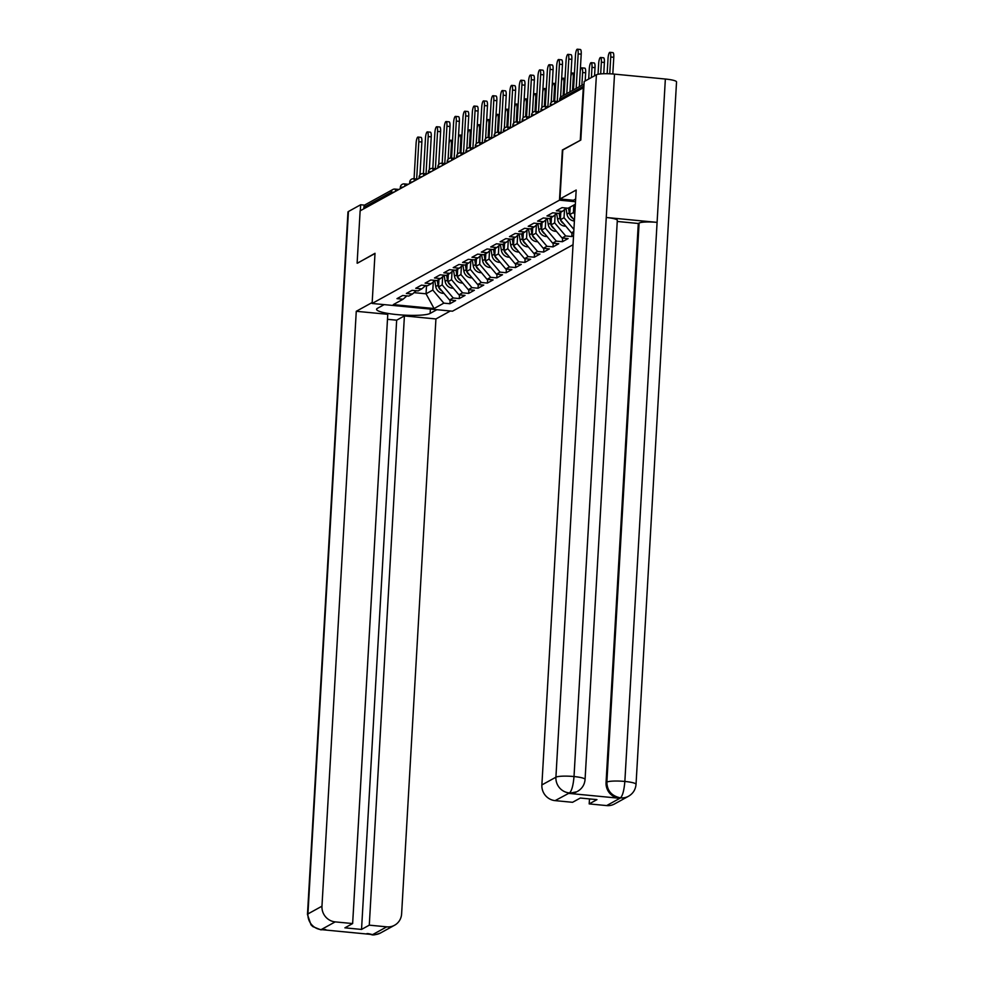 <?xml version="1.0" encoding="UTF-8"?>
<svg xmlns="http://www.w3.org/2000/svg" width="984" height="984" viewBox="0 0 984 984"><rect width="100%" height="100%" fill="white"/><g stroke="black" fill="none" stroke-linecap="round" stroke-linejoin="round"><path stroke-width="1.48" d="M580.634 140.159L562.368 149.999L559.478 200.17L372.124 303.466L452.48 311.202L573.032 244.733M559.478 200.17L575.505 201.708M575.369 204.229L568.125 208.227L562.036 207.636L556.329 210.785L562.418 211.363L566.243 208.042M573.795 231.498L571.397 232.814L573.709 233.036M555.136 214.709L554.668 222.888L565.689 235.963L571.778 236.554L573.561 235.57M565.689 235.963L562.024 237.98L568.112 238.571L562.405 241.72L562.627 238.042M545.763 219.875L545.296 228.054L556.317 241.129L562.405 241.72M556.317 241.129L552.651 243.146L558.74 243.737L553.033 246.886L553.254 243.208M536.391 225.053L535.923 233.22L546.944 246.295L553.033 246.886M546.944 246.295L543.279 248.325L549.367 248.903L543.66 252.052L543.869 248.374M527.018 230.219L526.551 238.399L537.572 251.473L543.66 252.052M537.572 251.473L533.906 253.491L539.995 254.069L534.287 257.218L534.496 253.54M517.645 235.385L517.178 243.565L528.199 256.639L534.287 257.218M528.199 256.639L524.534 258.657L530.622 259.247L524.915 262.396L525.124 258.718M508.273 240.551L507.793 248.731L518.826 261.805L524.915 262.396M518.826 261.805L515.161 263.823L521.249 264.413L515.542 267.562L515.751 263.884M498.9 245.717L498.421 253.897L509.454 266.971L515.542 267.562M509.454 266.971L505.788 268.989L511.877 269.579L506.17 272.728L506.379 269.05M489.528 250.895L489.048 259.063L500.081 272.137L506.17 272.728M500.081 272.137L496.416 274.167L502.504 274.745L496.797 277.894L497.006 274.216M480.155 256.061L479.675 264.241L490.708 277.303L496.797 277.894M490.708 277.303L487.043 279.333L493.132 279.911L487.424 283.06L487.633 279.382M470.77 261.227L470.303 269.407L481.336 282.482L487.424 283.06M481.336 282.482L477.671 284.499L483.759 285.089L478.052 288.226L478.261 284.548M461.398 266.393L460.93 274.573L471.951 287.648L478.052 288.226M471.951 287.648L468.286 289.665L474.386 290.255L468.679 293.404L468.888 289.726M452.025 271.559L451.558 279.739L462.578 292.814L468.679 293.404M462.578 292.814L458.913 294.831L465.014 295.421L459.294 298.57L459.516 294.892M442.652 276.725L442.185 284.905L453.206 297.98L459.294 298.57M453.206 297.98L449.54 299.997L455.629 300.587L449.922 303.736L450.143 300.058M433.28 281.904L432.812 290.071L443.833 303.146L449.922 303.736M443.833 303.146L434.067 308.533L393.305 304.61L403.071 299.222L406.884 295.901M562.418 211.363L558.752 213.393L552.664 212.802L546.956 215.951L553.045 216.542L549.38 218.559L543.291 217.968L537.584 221.117L543.672 221.708L540.007 223.725L533.918 223.134L528.211 226.283L534.3 226.873L530.634 228.891L524.546 228.313L518.839 231.449L524.927 232.04L521.262 234.057L515.173 233.479L509.466 236.627L515.554 237.206L511.889 239.235L505.801 238.645L500.093 241.793L506.182 242.371L502.517 244.401L496.428 243.811L490.721 246.959L496.809 247.55L493.144 249.567L487.055 248.977L481.336 252.125L487.437 252.716L483.771 254.733L477.671 254.143L471.963 257.291L478.064 257.882L474.399 259.899L468.298 259.321L462.591 262.457L468.692 263.048L465.026 265.065L458.925 264.487L453.218 267.636L459.307 268.214L455.641 270.243L449.553 269.653L443.846 272.802L449.934 273.38L446.269 275.409L440.18 274.819L434.473 277.968L440.561 278.558L436.896 280.575L430.808 279.985L425.1 283.134L431.189 283.724L427.523 285.741L421.435 285.151L415.728 288.3L421.816 288.89L418.151 290.907L412.062 290.329L406.355 293.466L412.444 294.056L408.778 296.073L402.69 295.495L396.983 298.644L403.071 299.222M553.045 216.542L556.87 213.208M573.844 205.066L573.414 212.556L574.791 214.18M570.179 207.095L569.748 214.573L573.414 212.556M574.398 221.006A7.995 7.663 -118.9 0 1 566.981 214.143L569.293 212.864A7.995 7.663 -118.9 0 0 569.748 214.549L574.447 220.145M543.672 221.708L547.485 218.374M564.509 209.543L564.041 217.722L573.906 229.432M560.806 212.261L560.376 219.739L564.041 217.722M565.8 226.185A7.995 7.663 -118.9 0 1 557.608 219.309L559.921 218.042A7.995 7.663 -118.9 0 0 560.376 219.715L571.397 232.814M534.3 226.873L538.113 223.54M551.434 217.427L551.003 224.905L554.668 222.888M556.427 231.351A7.995 7.663 -118.9 0 1 548.223 224.475L550.548 223.208A7.995 7.663 -118.9 0 0 551.003 224.881L562.024 237.98M524.927 232.04L528.74 228.706M542.061 222.593L541.63 230.084L545.296 228.054M547.055 236.517A7.995 7.663 -118.9 0 1 538.851 229.653L541.163 228.374A7.995 7.663 -118.9 0 0 541.63 230.047L552.651 243.146M515.554 237.206L519.367 233.885M532.688 227.759L532.258 235.25L535.923 233.22M537.682 241.683A7.995 7.663 -118.9 0 1 529.478 234.819L531.791 233.54A7.995 7.663 -118.9 0 0 532.258 235.213L543.279 248.325M506.182 242.371L509.995 239.05M523.316 232.925L522.885 240.416L526.551 238.399M528.31 246.849A7.995 7.663 -118.9 0 1 520.106 239.985L522.418 238.706A7.995 7.663 -118.9 0 0 522.885 240.379L533.906 253.491M496.809 247.55L500.622 244.216M513.943 238.103L513.513 245.582L517.178 243.565M518.937 252.015A7.995 7.663 -118.9 0 1 510.733 245.151L513.045 243.872A7.995 7.663 -118.9 0 0 513.513 245.557L524.534 258.657M487.437 252.716L491.25 249.382M504.571 243.269L504.128 250.748L507.793 248.731M509.564 257.193A7.995 7.663 -118.9 0 1 501.36 250.317L503.673 249.05A7.995 7.663 -118.9 0 0 504.14 250.723L515.161 263.823M478.064 257.882L481.877 254.548M495.186 248.435L494.755 255.914L498.421 253.897M500.192 262.359A7.995 7.663 -118.9 0 1 491.988 255.483L494.3 254.216A7.995 7.663 -118.9 0 0 494.767 255.889L505.788 268.989M468.692 263.048L472.504 259.714M485.813 253.601L485.383 261.092L489.048 259.063M490.819 267.525A7.995 7.663 -118.9 0 1 482.615 260.662L484.928 259.382A7.995 7.663 -118.9 0 0 485.383 261.055L496.416 274.167M459.307 268.214L463.132 264.893M476.441 258.767L476.01 266.258L479.675 264.241M481.447 272.691A7.995 7.663 -118.9 0 1 473.243 265.828L475.555 264.548A7.995 7.663 -118.9 0 0 476.01 266.221L487.043 279.333M449.934 273.38L453.759 270.059M467.068 263.933L466.637 271.424L470.303 269.407M472.062 277.857A7.995 7.663 -118.9 0 1 463.87 270.994L466.182 269.714A7.995 7.663 -118.9 0 0 466.637 271.387L477.671 284.499M440.561 278.558L444.387 275.225M457.695 269.112L457.265 276.59L460.93 274.573M462.689 283.023A7.995 7.663 -118.9 0 1 454.497 276.16L456.81 274.88A7.995 7.663 -118.9 0 0 457.265 276.565L468.286 289.665M431.189 283.724L435.014 280.391M448.323 274.278L447.892 281.756L451.558 279.739M453.317 288.201A7.995 7.663 -118.9 0 1 445.125 281.326L447.437 280.059A7.995 7.663 -118.9 0 0 447.892 281.731L458.913 294.831M421.816 288.89L425.629 285.557M438.95 279.444L438.52 286.922L442.185 284.905M443.944 293.367A7.995 7.663 -118.9 0 1 435.74 286.492L438.064 285.225A7.995 7.663 -118.9 0 0 438.52 286.897L449.54 299.997M412.444 294.056L416.257 290.723M391.005 193.823L391.091 192.347L363.871 207.353L363.785 208.829M363.871 207.353A3.629 3.481 -118.9 0 1 365.63 204.512L392.85 189.506A3.629 3.481 -118.9 0 1 394.805 189.1A3.629 0.861 95.5 0 1 394.953 189.076A3.629 0.861 95.5 0 1 395.519 191.327M426.515 285.643L426.047 293.798L432.812 290.071M414.055 292.654L426.047 293.798L434.067 308.533M372.124 303.466L375.015 253.294L357.463 263.195M357.118 263.171L360.132 210.847L583.291 87.797L580.277 140.122M571.778 236.554L571.999 232.876M417.991 137.059L421.029 137.354A5.449 1.292 95.5 0 1 421.865 142.028L418.815 141.733A5.449 1.292 -84.5 0 0 417.991 137.059A5.449 1.292 -84.5 0 0 416.109 143.233L414.067 178.768M421.865 142.028L419.971 174.808M418.815 141.733L416.662 179.026M450.623 158.055L451.385 144.869A5.449 1.292 -84.5 0 0 450.549 140.195A5.449 1.292 -84.5 0 0 448.987 143.689M438.679 284.192L437.978 279.973M441.902 290.932A7.995 7.663 -118.9 0 1 438.544 286.959M438.064 285.225L437.265 280.378M435.74 286.492L434.768 280.6M384.166 304.622L377.425 308.336A27.257 4.231 -176.7 0 0 376.577 309.308A27.257 4.231 -176.7 0 0 400.254 314.88A27.257 4.231 -176.7 0 0 430.143 313.416L436.871 309.702M372.186 302.506L356.269 311.288L387.77 314.314L352.641 923.558L335.187 921.885L321.165 929.609L372.702 934.579L386.737 926.842A14.539 13.936 61.1 0 0 401.62 913.853L435.924 318.951L404.412 315.913L396.663 320.194L387.487 319.308M450.352 310.993L435.924 318.951M356.269 311.288L321.965 906.19A14.539 13.936 61.1 0 0 335.187 921.885M325.729 929.523L320.833 929.831L312.838 926.608L310.981 924.8L307.463 914.456L347.967 212.04A14.895 2.312 3.3 0 1 348.434 211.511L360.661 204.758L364.793 205.164M352.641 923.558L344.892 927.838L361.534 929.437L369.283 925.157L386.737 926.842M369.283 925.157L404.412 315.913M357.29 263.183L375.002 253.528M360.661 204.758L360.316 210.736M361.534 929.437L396.663 320.194M325.532 929.511L321.743 929.671M372.702 934.579A14.539 13.936 -118.9 0 0 380.55 932.967C376.072 934.714 373.145 935.304 371.767 934.726L372.259 934.591M559.957 198.977L576.181 190.035L541.876 784.937L555.911 777.2L596.415 74.784L584.188 81.524L580.806 140.06L562.787 149.999L559.957 198.977L573.426 200.269L575.665 199.039M606.648 805.589L620.683 797.852A14.539 13.936 -118.9 0 0 628.53 796.24L614.496 803.977A14.539 13.936 -118.9 0 1 606.648 805.589L589.195 803.903L589.49 798.922M596.415 74.784A14.895 2.312 3.3 0 1 614.52 74.132L606.255 217.489A14.895 2.312 3.3 0 1 617.312 220.367L585.074 779.439A14.895 2.312 3.3 0 0 574.016 776.548C573.241 785.367 571.765 790.804 569.588 792.87L555.111 800.632A14.539 13.936 -118.9 0 1 541.876 784.937M568.912 793.399L576.759 791.788A14.539 13.936 -118.9 0 1 568.912 793.399L619.293 798.245A14.539 13.936 -118.9 0 1 606.058 782.551L638.296 223.479L639.108 223.036A14.895 2.312 3.3 0 1 657.091 222.372L665.356 79.028L614.52 74.132M665.356 79.028A14.895 2.312 3.3 0 1 676.537 81.918L636.033 784.346A14.895 2.312 3.3 0 0 624.852 781.444C624.09 790.263 622.651 795.712 620.535 797.778L619.293 798.245M606.058 782.551L606.87 782.108A14.895 2.312 3.3 0 1 624.852 781.444L657.091 222.372L606.255 217.489L574.016 776.548A14.895 2.312 3.3 0 0 555.911 777.2A14.539 13.936 61.1 0 0 569.146 792.895M589.195 803.903L596.956 799.635L580.314 798.036L572.565 802.304L555.111 800.632M638.296 223.479L617.251 221.462M639.108 223.036L606.87 782.108C607.091 790.632 611.507 795.859 620.092 797.79M427.363 131.893L430.402 132.188A5.449 1.292 95.5 0 1 431.238 136.862L428.188 136.567A5.449 1.292 -84.5 0 0 427.363 131.893A5.449 1.292 -84.5 0 0 425.482 138.055L423.44 173.602M431.238 136.862L429.344 169.642M428.188 136.567L426.035 173.848M436.736 126.727L439.774 127.01A5.449 1.292 95.5 0 1 440.611 131.696L437.56 131.401A5.449 1.292 -84.5 0 0 436.736 126.727A5.449 1.292 -84.5 0 0 434.854 132.889L432.812 168.436M440.611 131.696L438.716 164.476M437.56 131.401L435.408 168.682M446.109 121.549L449.147 121.844A5.449 1.292 95.5 0 1 449.983 126.53L446.933 126.235A5.449 1.292 -84.5 0 0 446.109 121.549A5.449 1.292 -84.5 0 0 444.227 127.723L442.185 163.27M449.983 126.53L448.089 159.31M446.933 126.235L444.78 163.516M455.481 116.383L458.519 116.678A5.449 1.292 95.5 0 1 459.356 121.364L456.305 121.069A5.449 1.292 -84.5 0 0 455.481 116.383A5.449 1.292 -84.5 0 0 453.599 122.557L451.558 158.104M459.356 121.364L457.462 154.131M456.305 121.069L454.165 158.35M464.854 111.217L467.904 111.512A5.449 1.292 95.5 0 1 468.728 116.186L465.678 115.903A5.449 1.292 -84.5 0 0 464.854 111.217A5.449 1.292 -84.5 0 0 462.984 117.391L460.93 152.926M468.728 116.186L466.834 148.965M465.678 115.903L463.538 153.184M459.995 152.889L460.758 139.703A5.449 1.292 -84.5 0 0 459.922 135.029A5.449 1.292 -84.5 0 0 458.372 138.51M448.052 279.025L447.351 274.807M451.275 285.766A7.995 7.663 -118.9 0 1 447.917 281.793M447.437 280.059L446.638 275.212M445.125 281.326L444.141 275.434M469.368 147.711L470.131 134.537A5.449 1.292 -84.5 0 0 469.294 129.851A5.449 1.292 -84.5 0 0 467.744 133.344M457.425 273.86L456.724 269.641M460.647 280.6A7.995 7.663 -118.9 0 1 457.289 276.627M456.81 274.88L456.01 270.034M454.497 276.16L453.526 270.256M478.741 142.545L479.503 129.371A5.449 1.292 -84.5 0 0 478.667 124.685A5.449 1.292 -84.5 0 0 477.117 128.178M466.797 268.693L466.096 264.475M470.02 275.434A7.995 7.663 -118.9 0 1 466.662 271.461M466.182 269.714L465.383 264.868M463.87 270.994L462.898 265.09M488.113 137.379L488.876 124.205A5.449 1.292 -84.5 0 0 488.039 119.519A5.449 1.292 -84.5 0 0 486.49 123.012M476.17 263.527L475.481 259.309M479.392 270.268A7.995 7.663 -118.9 0 1 476.035 266.283M475.555 264.548L474.755 259.702M473.243 265.828L472.271 259.924M497.486 132.213L498.248 119.027A5.449 1.292 -84.5 0 0 497.424 114.353A5.449 1.292 -84.5 0 0 495.862 117.846M485.543 258.349L484.854 254.143M488.765 265.09A7.995 7.663 -118.9 0 1 485.419 261.117M484.928 259.382L484.128 254.536M482.615 260.662L481.643 254.758M474.226 106.051L477.277 106.346A5.449 1.292 95.5 0 1 478.101 111.02L475.051 110.725A5.449 1.292 -84.5 0 0 474.226 106.051A5.449 1.292 -84.5 0 0 472.357 112.225L470.303 147.76M478.101 111.02L476.207 143.799M475.051 110.725L472.91 148.018M506.858 127.047L507.621 113.861A5.449 1.292 -84.5 0 0 506.797 109.187A5.449 1.292 -84.5 0 0 505.235 112.68M494.915 253.183L494.226 248.964M498.138 259.924A7.995 7.663 -118.9 0 1 494.792 255.951M494.3 254.216L493.501 249.37M491.988 255.483L491.016 249.592M483.599 100.885L486.649 101.18A5.449 1.292 95.5 0 1 487.474 105.854L484.436 105.559A5.449 1.292 -84.5 0 0 483.599 100.885A5.449 1.292 -84.5 0 0 481.729 107.047L479.675 142.594M487.474 105.854L485.592 138.633M484.436 105.559L482.283 142.84M516.231 121.881L516.994 108.695A5.449 1.292 -84.5 0 0 516.169 104.009A5.449 1.292 -84.5 0 0 514.607 107.502M504.288 248.017L503.599 243.798M507.51 254.758A7.995 7.663 -118.9 0 1 504.165 250.785M503.673 249.05L502.873 244.204M501.36 250.317L500.389 244.426M492.972 95.719L496.022 96.001A5.449 1.292 95.5 0 1 496.846 100.688L493.808 100.393A5.449 1.292 -84.5 0 0 492.972 95.719A5.449 1.292 -84.5 0 0 491.102 101.881L489.048 137.428M496.846 100.688L494.964 133.467M493.808 100.393L491.656 137.674M525.604 116.702L526.366 103.529A5.449 1.292 -84.5 0 0 525.542 98.843A5.449 1.292 -84.5 0 0 523.98 102.336M513.66 242.851L512.971 238.632M516.883 249.592A7.995 7.663 -118.9 0 1 513.537 245.619M513.045 243.872L512.246 239.026M510.733 245.151L509.761 239.247M502.344 90.54L505.395 90.835A5.449 1.292 95.5 0 1 506.219 95.522L503.181 95.227A5.449 1.292 -84.5 0 0 502.344 90.54A5.449 1.292 -84.5 0 0 500.475 96.715L498.421 132.262M506.219 95.522L504.337 128.301M503.181 95.227L501.028 132.508M534.988 111.536L535.739 98.363A5.449 1.292 -84.5 0 0 534.915 93.677A5.449 1.292 -84.5 0 0 533.353 97.17M523.033 237.685L522.344 233.466M526.255 244.426A7.995 7.663 -118.9 0 1 522.91 240.453M522.418 238.706L521.618 233.86M520.106 239.985L519.134 234.081M511.717 85.374L514.767 85.669A5.449 1.292 95.5 0 1 515.591 90.356L512.553 90.061A5.449 1.292 -84.5 0 0 511.717 85.374A5.449 1.292 -84.5 0 0 509.847 91.549L507.793 127.084M515.591 90.356L513.709 123.123M512.553 90.061L510.401 127.342M544.361 106.37L545.111 93.185A5.449 1.292 -84.5 0 0 544.287 88.511A5.449 1.292 -84.5 0 0 542.725 92.004M532.418 232.507L531.717 228.3M535.64 239.26A7.995 7.663 -118.9 0 1 532.283 235.274M531.791 233.54L530.991 228.694M529.478 234.819L528.506 228.915M521.089 80.208L524.14 80.504A5.449 1.292 95.5 0 1 524.964 85.177L521.926 84.895A5.449 1.292 -84.5 0 0 521.089 80.208A5.449 1.292 -84.5 0 0 519.22 86.383L517.166 121.918M524.964 85.177L523.082 117.957M521.926 84.895L519.773 122.176M553.734 101.204L554.484 88.019A5.449 1.292 -84.5 0 0 553.66 83.345A5.449 1.292 -84.5 0 0 552.098 86.838M541.79 227.341L541.089 223.134M545.013 234.081A7.995 7.663 -118.9 0 1 541.655 230.108M541.163 228.374L540.364 223.528M538.851 229.653L537.879 223.749M530.462 75.042L533.513 75.338A5.449 1.292 95.5 0 1 534.349 80.011L531.298 79.716A5.449 1.292 -84.5 0 0 530.462 75.042A5.449 1.292 -84.5 0 0 528.592 81.217L526.551 116.752M534.349 80.011L532.455 112.791M531.298 79.716L529.146 117.01M563.131 95.62L563.869 82.853A5.449 1.292 -84.5 0 0 563.033 78.179A5.449 1.292 -84.5 0 0 561.47 81.672M551.163 222.175L550.462 217.956M554.386 228.915A7.995 7.663 -118.9 0 1 551.028 224.942M550.548 223.208L549.748 218.362M548.223 224.475L547.252 218.583M539.847 69.876L542.885 70.171A5.449 1.292 95.5 0 1 543.721 74.846L540.671 74.55A5.449 1.292 -84.5 0 0 539.847 69.876A5.449 1.292 -84.5 0 0 537.965 76.039L535.923 111.586M543.721 74.846L541.827 107.625M540.671 74.55L538.519 111.832M572.504 90.454L573.241 77.687A5.449 1.292 -84.5 0 0 572.405 73.001A5.449 1.292 -84.5 0 0 570.843 76.494M560.536 217.009L559.834 212.79M563.758 223.749A7.995 7.663 -118.9 0 1 560.4 219.776M559.921 218.042L559.121 213.196M557.608 219.309L556.624 213.417M549.22 64.71L552.258 64.993A5.449 1.292 95.5 0 1 553.094 69.679L550.044 69.384A5.449 1.292 -84.5 0 0 549.22 64.71A5.449 1.292 -84.5 0 0 547.338 70.873L545.296 106.42M553.094 69.679L551.2 102.459M550.044 69.384L547.891 106.666M581.778 67.834L584.828 68.13A5.449 1.292 95.5 0 1 585.652 72.816L582.614 72.521A5.449 1.292 -84.5 0 0 581.778 67.834A5.449 1.292 -84.5 0 0 580.228 71.328M569.908 211.843L569.207 207.624M581.876 85.288L582.614 72.521M573.131 218.583A7.995 7.663 -118.9 0 1 569.773 214.61M569.293 212.864L568.494 208.018M566.981 214.143L565.997 208.239M585.185 80.971L585.652 72.816M558.592 59.532L561.63 59.827A5.449 1.292 95.5 0 1 562.467 64.514L559.416 64.218A5.449 1.292 -84.5 0 0 558.592 59.532A5.449 1.292 -84.5 0 0 556.71 65.707L554.668 101.254M562.467 64.514L560.572 97.293M559.416 64.218L557.264 101.5M591.15 62.669L594.201 62.964A5.449 1.292 95.5 0 1 595.025 67.638L591.987 67.355A5.449 1.292 -84.5 0 0 591.15 62.669A5.449 1.292 -84.5 0 0 589.281 68.843L588.69 79.04M591.396 77.551L591.987 67.355M594.557 75.805L595.025 67.638M567.965 54.366L571.003 54.661A5.449 1.292 95.5 0 1 571.839 59.347L568.789 59.052A5.449 1.292 -84.5 0 0 567.965 54.366A5.449 1.292 -84.5 0 0 566.083 60.541L564.09 95.091M571.839 59.347L569.957 91.856M568.789 59.052L566.796 93.591M600.523 57.502L603.573 57.798A5.449 1.292 95.5 0 1 604.397 62.472L601.359 62.176A5.449 1.292 -84.5 0 0 600.523 57.502A5.449 1.292 -84.5 0 0 598.653 63.677L598.038 74.267M600.683 73.898L601.359 62.176M603.758 73.726L604.397 62.472M577.337 49.2L580.388 49.495A5.449 1.292 95.5 0 1 581.212 54.169L578.162 53.886A5.449 1.292 -84.5 0 0 577.337 49.2A5.449 1.292 -84.5 0 0 575.468 55.375L573.475 89.925M581.212 54.169L579.342 86.69M578.162 53.886L576.169 88.425M609.895 52.336L612.946 52.632A5.449 1.292 95.5 0 1 613.782 57.306L610.732 57.011A5.449 1.292 -84.5 0 0 609.895 52.336A5.449 1.292 -84.5 0 0 608.026 58.499L607.153 73.714M609.76 73.8L610.732 57.011M612.811 73.984L613.782 57.306M394.129 192.101L391.091 192.347A3.629 3.481 -118.9 0 1 392.85 189.506A3.629 3.629 0 0 1 394.953 189.076L398.926 189.457M583.93 86.026L559.81 99.323L559.724 100.799M584.041 84.095L561.569 96.481A3.629 3.481 61.1 0 0 559.81 99.323L559.798 99.593M403.502 186.935L400.439 187.452M404.178 183.934A3.629 0.861 95.5 0 1 404.326 183.897A3.629 0.861 95.5 0 1 404.904 186.16M412.874 181.769L409.811 182.286M413.551 178.768A3.629 0.861 95.5 0 1 413.698 178.731A3.629 0.861 95.5 0 1 414.276 180.995M422.247 176.591L419.196 177.12M422.923 173.602A3.629 0.861 95.5 0 1 423.071 173.565A3.629 0.861 95.5 0 1 423.649 175.828M431.619 171.425L428.569 171.954M432.296 168.436A3.629 0.861 95.5 0 1 432.443 168.399A3.629 0.861 95.5 0 1 433.022 170.65M440.992 166.259L437.942 166.776M441.668 163.27A3.629 0.861 95.5 0 1 441.816 163.233A3.629 0.861 95.5 0 1 442.394 165.484M450.364 161.093L447.314 161.61M451.053 158.092A3.629 0.861 95.5 0 1 451.189 158.067A3.629 0.861 95.5 0 1 451.767 160.318M459.737 155.927L456.687 156.444M460.426 152.926A3.629 0.861 95.5 0 1 460.561 152.889A3.629 0.861 95.5 0 1 461.139 155.152M469.11 150.761L466.059 151.278M469.798 147.76A3.629 0.861 95.5 0 1 469.934 147.723A3.629 0.861 95.5 0 1 470.512 149.986M478.482 145.583L475.432 146.112M479.171 142.594A3.629 0.861 95.5 0 1 479.306 142.557A3.629 0.861 95.5 0 1 479.884 144.82M487.855 140.417L484.804 140.946M488.544 137.428A3.629 0.861 95.5 0 1 488.679 137.391A3.629 0.861 95.5 0 1 489.257 139.642M497.228 135.251L494.177 135.767M497.916 132.25A3.629 0.861 95.5 0 1 498.052 132.225A3.629 0.861 95.5 0 1 498.63 134.476M506.6 130.085L503.55 130.601M507.289 127.084A3.629 0.861 95.5 0 1 507.437 127.059A3.629 0.861 95.5 0 1 508.002 129.31M515.985 124.919L512.922 125.435M516.662 121.918A3.629 0.861 95.5 0 1 516.809 121.881A3.629 0.861 95.5 0 1 517.375 124.144M525.358 119.753L522.295 120.269M526.034 116.752A3.629 0.861 95.5 0 1 526.182 116.715A3.629 0.861 95.5 0 1 526.76 118.978M534.73 114.575L531.68 115.103M535.407 111.586A3.629 0.861 95.5 0 1 535.554 111.549A3.629 0.861 95.5 0 1 536.132 113.812M544.103 109.409L541.052 109.925M544.779 106.42A3.629 0.861 95.5 0 1 544.927 106.383A3.629 0.861 95.5 0 1 545.505 108.634M553.475 104.242L550.425 104.759M554.152 101.241A3.629 0.861 95.5 0 1 554.299 101.217A3.629 0.861 95.5 0 1 554.878 103.468M452.308 144.956L451.385 144.869M348.434 211.511L307.93 913.927L321.965 906.19M430.389 309.074L430.143 313.416M307.463 914.456A14.895 2.312 3.3 0 1 307.93 913.927A14.539 13.936 61.1 0 0 321.165 929.609M368.385 933.631L372.124 934.517M461.693 139.79L460.758 139.703M471.065 134.624L470.131 134.537M480.438 129.458L479.503 129.371M489.811 124.291L488.876 124.205M499.183 119.125L498.248 119.027M508.556 113.947L507.621 113.861M517.928 108.781L516.994 108.695M527.301 103.615L526.366 103.529M536.674 98.449L535.739 98.363M546.046 93.283L545.111 93.185M555.419 88.117L554.484 88.019M564.791 82.939L563.869 82.853M574.176 77.773L573.241 77.687M408.298 184.291L404.326 183.897A3.629 3.629 0 0 0 400.34 187.317L400.267 188.719M417.671 179.113L413.698 178.731A3.629 3.629 0 0 0 409.713 182.138L409.639 183.553M427.044 173.947L423.071 173.565A3.629 3.629 0 0 0 419.098 176.972L419.012 178.375M436.416 168.781L432.443 168.399A3.629 3.629 0 0 0 428.471 171.806L428.384 173.209M445.789 163.615L441.816 163.233A3.629 3.629 0 0 0 437.843 166.64L437.757 168.043M455.161 158.449L451.189 158.067A3.629 3.629 0 0 0 447.216 161.474L447.13 162.877M464.534 153.283L460.561 152.889A3.629 3.629 0 0 0 456.588 156.308L456.502 157.711M473.907 148.104L469.934 147.723A3.629 3.629 0 0 0 465.961 151.13L465.875 152.532M483.292 142.938L479.306 142.557A3.629 3.629 0 0 0 475.333 145.964L475.247 147.366M492.664 137.772L488.679 137.391A3.629 3.629 0 0 0 484.706 140.798L484.632 142.2M502.037 132.606L498.052 132.225A3.629 3.629 0 0 0 494.079 135.632L494.005 137.034M511.409 127.44L507.437 127.059A3.629 3.629 0 0 0 503.451 130.466L503.377 131.868M520.782 122.274L516.809 121.881A3.629 3.629 0 0 0 512.824 125.3L512.75 126.702M530.155 117.096L526.182 116.715A3.629 3.629 0 0 0 522.197 120.122L522.123 121.524M539.527 111.93L535.554 111.549A3.629 3.629 0 0 0 531.581 114.956L531.495 116.358M548.9 106.764L544.927 106.383A3.629 3.629 0 0 0 540.954 109.79L540.868 111.192M558.272 101.598L554.299 101.217A3.629 3.629 0 0 0 550.327 104.624L550.24 106.026M561.569 96.481A3.629 3.629 0 0 0 559.699 99.458L559.613 100.86M452.578 140.392L450.549 140.195M380.55 932.967L394.584 925.231M371.755 934.726L367.069 933.509M628.53 796.24C633.044 793.596 635.553 789.623 636.033 784.346M577.571 791.345C582.085 788.688 584.594 784.728 585.074 779.439M461.951 135.214L459.922 135.029M471.324 130.048L469.294 129.851M480.696 124.882L478.667 124.685M490.069 119.716L488.039 119.519M499.442 114.55L497.424 114.353M508.814 109.384L506.797 109.187M518.187 104.206L516.169 104.009M527.572 99.04L525.542 98.843M536.944 93.874L534.915 93.677M546.317 88.708L544.287 88.511M555.689 83.542L553.66 83.345M565.062 78.363L563.033 78.179M574.435 73.197L572.405 73.001"/></g></svg>
